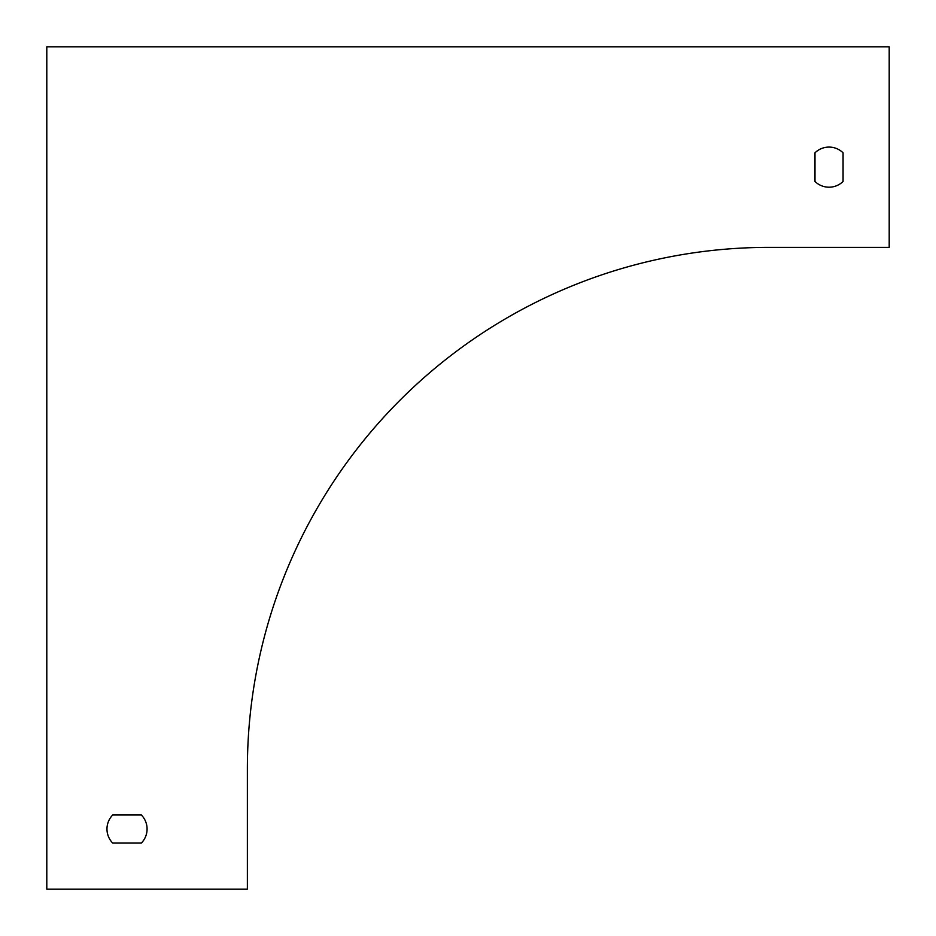 <?xml version="1.0" encoding="UTF-8"?>
<svg xmlns="http://www.w3.org/2000/svg" width="936" height="936" viewBox="0 0 936 936"><rect width="100%" height="100%" fill="white"/><g stroke="black" fill="none" stroke-linecap="round" stroke-linejoin="round"><path stroke-width="1.4" d="M112.706 814.987L141.348 814.987A20.054 20.054 0 0 1 141.348 843.067L112.706 843.067A20.054 20.054 0 0 1 112.706 814.987A20.054 20.054 0 0 0 112.706 843.067L141.348 843.067A20.054 20.054 0 0 0 141.348 814.987L112.706 814.987M814.987 181.467L814.987 152.814L814.987 181.467A20.054 20.054 0 0 0 843.067 181.467L843.067 152.814L843.067 181.467M889.2 46.8L46.8 46.8L46.8 889.2L247.373 889.2L247.373 768.854A521.481 521.481 0 0 1 768.854 247.373L889.2 247.373L889.2 46.8M843.067 152.814A20.054 20.054 0 0 0 814.987 152.814"/></g></svg>
